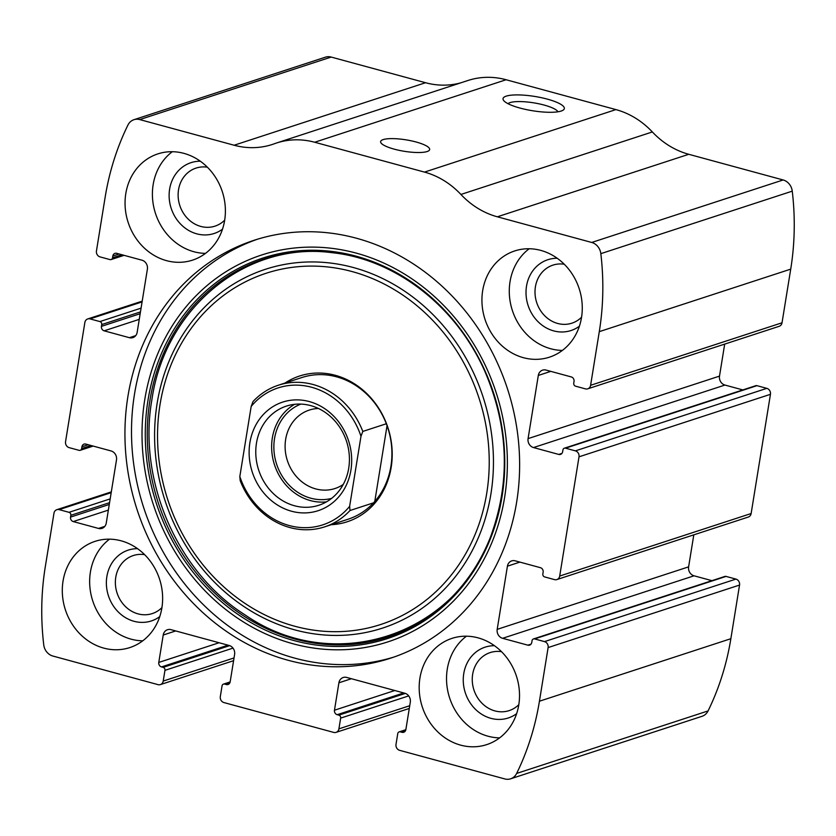 <?xml version="1.0" encoding="UTF-8"?>
<svg xmlns="http://www.w3.org/2000/svg" width="836" height="836" viewBox="0 0 836 836"><rect width="100%" height="100%" fill="white"/><g stroke="black" fill="none" stroke-linecap="round" stroke-linejoin="round"><path stroke-width="1.25" d="M163.219 681.068L164.953 670.347A2.487 2.205 -108.1 0 0 163.145 667.358L161.494 666.909A3.731 3.302 -108.1 0 1 158.777 662.436L163.219 635.026A7.451 6.604 -108.1 0 1 167.493 629.727A7.451 6.604 -108.1 0 1 170.972 629.654L229.168 645.486A7.451 6.604 -108.1 0 1 234.602 654.431L230.161 681.852A3.731 3.302 -108.1 0 1 226.284 684.527L224.633 684.078A2.487 2.205 -108.1 0 0 222.052 685.865L220.317 696.597A4.964 4.399 -108.1 0 0 223.933 702.564L333.752 732.42A4.964 4.399 -108.1 0 0 336.062 732.367A4.964 4.399 -108.1 0 0 338.914 728.846L340.649 718.114A2.487 2.205 -108.1 0 0 338.841 715.135L337.19 714.686A3.731 3.302 -108.1 0 1 334.473 710.213L338.914 682.793A7.451 6.604 -108.1 0 1 343.199 677.505A7.451 6.604 -108.1 0 1 346.668 677.432L404.864 693.253A7.451 6.604 -108.1 0 1 410.298 702.198L405.857 729.619A3.731 3.302 -108.1 0 1 401.98 732.305L400.329 731.855A2.487 2.205 -108.1 0 0 397.748 733.642L396.013 744.364A4.964 4.399 -108.1 0 0 399.629 750.331L504.819 778.933A12.415 11.004 -108.1 0 0 510.608 778.818A12.415 11.004 -108.1 0 0 516.648 773.436A260.79 231.123 -108.1 0 0 539.429 701.216L548.123 647.566A4.964 4.399 -108.1 0 0 544.497 641.609L534.622 638.923A2.487 2.205 -108.1 0 0 532.041 640.71L531.748 642.497A3.731 3.302 -108.1 0 1 527.871 645.173L502.614 638.307A7.451 6.604 -108.1 0 1 497.19 629.362L507.421 566.181A7.451 6.604 -108.1 0 1 511.695 560.893A7.451 6.604 -108.1 0 1 515.164 560.82L540.422 567.686A3.731 3.302 -108.1 0 1 543.139 572.158L542.846 573.945A2.487 2.205 -108.1 0 0 544.654 576.924L554.54 579.62A4.964 4.399 -108.1 0 0 556.86 579.567A4.964 4.399 -108.1 0 0 559.702 576.046L579.014 456.822A4.964 4.399 -108.1 0 0 575.398 450.865L565.512 448.18A2.487 2.205 -108.1 0 0 562.931 449.967L562.638 451.753A3.731 3.302 -108.1 0 1 558.761 454.429L533.514 447.563A7.451 6.604 -108.1 0 1 528.08 438.618L538.311 375.437A7.451 6.604 -108.1 0 1 542.585 370.149A7.451 6.604 -108.1 0 1 546.065 370.076L571.312 376.942A3.731 3.302 -108.1 0 1 574.029 381.415L573.747 383.201A2.487 2.205 -108.1 0 0 575.555 386.18L585.44 388.876A4.964 4.399 -108.1 0 0 587.75 388.824A4.964 4.399 -108.1 0 0 590.603 385.302L599.287 331.652A260.79 231.123 -108.1 0 0 600.833 253.653A12.415 11.004 -108.1 0 0 591.71 242.461L497.347 216.806A81.959 72.638 -108.1 0 1 460.918 194.454A81.959 72.638 -108.1 0 0 424.5 172.101L314.691 142.245A81.959 72.638 -108.1 0 0 276.497 143.019A81.959 72.638 -108.1 0 0 274.396 143.74A81.959 72.638 -108.1 0 1 272.296 144.471A81.959 72.638 -108.1 0 1 234.111 145.234L139.748 119.579A12.415 11.004 -108.1 0 0 133.969 119.694A12.415 11.004 -108.1 0 0 127.929 125.076A260.79 231.123 -108.1 0 0 105.137 197.296L96.453 250.936A4.964 4.399 -108.1 0 0 100.069 256.903L109.955 259.588A2.487 2.205 -108.1 0 0 112.536 257.801L112.829 256.015A3.731 3.302 -108.1 0 1 116.695 253.329L141.953 260.195A7.451 6.604 -108.1 0 1 147.387 269.14L137.156 332.331A7.451 6.604 -108.1 0 1 132.872 337.619A7.451 6.604 -108.1 0 1 129.402 337.692L104.145 330.826A3.731 3.302 -108.1 0 1 101.438 326.353L101.72 324.567A2.487 2.205 -108.1 0 0 99.912 321.578L90.027 318.892A4.964 4.399 -108.1 0 0 87.717 318.944A4.964 4.399 -108.1 0 0 84.864 322.466L65.553 441.68A4.964 4.399 -108.1 0 0 69.179 447.647L79.065 450.332A2.487 2.205 -108.1 0 0 81.646 448.545L81.928 446.758A3.731 3.302 -108.1 0 1 85.805 444.073L111.063 450.949A7.451 6.604 -108.1 0 1 116.497 459.884L106.256 523.075A7.451 6.604 -108.1 0 1 101.982 528.362A7.451 6.604 -108.1 0 1 98.512 528.436L73.254 521.57A3.731 3.302 -108.1 0 1 70.537 517.097L70.83 515.31A2.487 2.205 -108.1 0 0 69.022 512.322L59.137 509.636A4.964 4.399 -108.1 0 0 56.827 509.688A4.964 4.399 -108.1 0 0 53.974 513.21L45.28 566.86A260.79 231.123 -108.1 0 0 43.744 644.849A12.415 11.004 -108.1 0 0 52.867 656.041L158.046 684.642A4.964 4.399 -108.1 0 0 160.366 684.6A4.964 4.399 -108.1 0 0 163.219 681.068L234.028 657.942M587.75 388.824L779.173 326.312A4.964 4.399 -108.1 0 0 782.026 322.79L790.72 269.14A260.79 231.123 -108.1 0 0 792.256 191.151A12.415 11.004 -108.1 0 0 783.133 179.959L688.77 154.294A81.959 72.638 -108.1 0 1 652.352 131.952A81.959 72.638 -108.1 0 0 615.923 109.6L506.114 79.744A81.959 72.638 -108.1 0 0 467.93 80.507L276.497 143.019M556.86 579.567L748.283 517.056A4.964 4.399 -108.1 0 0 751.136 513.534L770.447 394.32A4.964 4.399 -108.1 0 0 766.821 388.353L756.935 385.668A2.487 2.205 -108.1 0 0 755.786 385.689L564.352 448.2M510.608 778.818L702.031 716.306A12.415 11.004 -108.1 0 0 708.071 710.924A260.79 231.123 -108.1 0 0 730.863 638.704L739.547 585.064A4.964 4.399 -108.1 0 0 735.931 579.097L726.045 576.412A2.487 2.205 -108.1 0 0 724.885 576.432L533.462 638.944M547.35 99.129A31.047 7.231 -170.8 0 1 563.15 110.133A31.047 7.231 -170.8 0 1 532.522 110.739A31.047 7.231 -170.8 0 1 503.638 100.487A31.047 7.231 -170.8 0 1 514.955 94.938A31.047 7.231 -170.8 0 1 547.35 99.129M416.077 141.995A24.84 5.789 -170.8 0 1 429.662 149.539A24.84 5.789 -170.8 0 1 404.216 151.285A24.84 5.789 -170.8 0 1 380.62 141.597A24.84 5.789 -170.8 0 1 416.077 141.995M234.111 145.234L425.545 82.722A81.959 72.638 -108.1 0 0 460.72 82.858M425.545 82.722L331.181 57.067A12.415 11.004 -108.1 0 0 325.392 57.182L133.969 119.694M516.648 502.102A219.816 194.798 -108.1 0 0 448.807 292.673A219.816 194.798 -108.1 0 0 254.05 240.298A219.816 194.798 -108.1 0 0 127.918 396.41A219.816 194.798 -108.1 0 0 195.77 605.839A219.816 194.798 -108.1 0 0 390.516 658.214A219.816 194.798 -108.1 0 0 516.648 502.102M63.055 581.02A55.887 49.523 71.9 0 1 95.116 541.341A55.887 49.523 71.9 0 1 159.54 579.087A55.887 49.523 71.9 0 1 129.81 647.587A55.887 49.523 71.9 0 1 80.298 634.273A55.887 49.523 71.9 0 1 63.055 581.02M125.808 193.576A55.887 49.523 71.9 0 1 157.868 153.887A55.887 49.523 71.9 0 1 222.303 191.643A55.887 49.523 71.9 0 1 192.562 260.132A55.887 49.523 71.9 0 1 143.05 246.819A55.887 49.523 71.9 0 1 125.808 193.576M419.933 678.059A55.887 49.523 71.9 0 1 452.004 638.37A55.887 49.523 71.9 0 1 516.429 676.125A55.887 49.523 71.9 0 1 486.698 744.625A55.887 49.523 71.9 0 1 437.186 731.301A55.887 49.523 71.9 0 1 419.933 678.059M482.685 290.615A55.887 49.523 71.9 0 1 514.757 250.925A55.887 49.523 71.9 0 1 579.181 288.671A55.887 49.523 71.9 0 1 549.451 357.171A55.887 49.523 71.9 0 1 499.938 343.857A55.887 49.523 71.9 0 1 482.685 290.615M724.687 344.108L719.503 376.116A7.451 6.604 -108.1 0 0 724.937 385.051L742.828 389.921M693.796 534.852L688.613 566.86A7.451 6.604 -108.1 0 0 694.047 575.805L711.938 580.665M508.037 103.695A25.665 5.977 -170.8 0 1 544.142 105.064A25.665 5.977 -170.8 0 1 557.967 111.784M562.377 350.42A55.887 49.523 71.9 0 1 510.033 281.68A55.887 49.523 71.9 0 1 529.178 248.752M579.39 326.218A37.254 33.022 71.9 0 1 541.874 325.026A37.254 33.022 71.9 0 1 526.513 286.163A37.254 33.022 71.9 0 1 557.194 258.251M581.563 317.22A30.535 27.055 71.9 0 1 571.887 323.177A30.535 27.055 71.9 0 1 544.842 315.904A30.535 27.055 71.9 0 1 535.416 286.811A30.535 27.055 71.9 0 1 552.941 265.127A30.535 27.055 71.9 0 1 564.258 264.228M499.625 737.864A55.887 49.523 71.9 0 1 447.281 669.134A55.887 49.523 71.9 0 1 466.425 636.196M516.638 713.662A37.254 33.022 71.9 0 1 479.122 712.481A37.254 33.022 71.9 0 1 463.761 673.607A37.254 33.022 71.9 0 1 494.442 645.695M518.811 704.675A30.535 27.055 71.9 0 1 509.134 710.621A30.535 27.055 71.9 0 1 482.09 703.348A30.535 27.055 71.9 0 1 472.664 674.265A30.535 27.055 71.9 0 1 490.189 652.582A30.535 27.055 71.9 0 1 501.506 651.672M205.489 253.381A55.887 49.523 71.9 0 1 153.155 184.641A55.887 49.523 71.9 0 1 172.289 151.713M222.501 229.179A37.254 33.022 71.9 0 1 184.996 227.988A37.254 33.022 71.9 0 1 169.624 189.124A37.254 33.022 71.9 0 1 200.306 161.212M224.675 220.181A30.535 27.055 71.9 0 1 215.009 226.138A30.535 27.055 71.9 0 1 187.954 218.865A30.535 27.055 71.9 0 1 178.528 189.772A30.535 27.055 71.9 0 1 196.052 168.088A30.535 27.055 71.9 0 1 207.37 167.19M142.737 640.825A55.887 49.523 71.9 0 1 90.403 572.096A55.887 49.523 71.9 0 1 109.537 539.157M159.749 616.623A37.254 33.022 71.9 0 1 122.244 615.442A37.254 33.022 71.9 0 1 106.872 576.568A37.254 33.022 71.9 0 1 137.553 548.667M161.923 607.636A30.535 27.055 71.9 0 1 152.256 613.582A30.535 27.055 71.9 0 1 125.201 606.309A30.535 27.055 71.9 0 1 115.776 577.227A30.535 27.055 71.9 0 1 133.3 555.543A30.535 27.055 71.9 0 1 144.618 554.644M393.787 657.106A219.816 194.798 71.9 0 1 134.481 394.268A219.816 194.798 71.9 0 1 257.342 239.263M285.055 383.024A76.661 67.935 71.9 0 1 387.967 427.813A76.661 67.935 71.9 0 1 331.317 524.694M251.176 406.432L253.005 401.573A74.508 66.034 71.9 0 1 278.378 385.208L301.89 377.527A74.508 66.034 71.9 0 1 387.789 427.865A74.508 66.034 71.9 0 1 348.152 519.198L324.629 526.868A74.508 66.034 71.9 0 1 240.193 480.648L239.827 476.51L251.176 406.432A72.032 63.829 71.9 0 1 360.985 436.287L349.636 506.365A72.032 63.829 71.9 0 1 239.827 476.51M309.289 401.562A57.13 50.63 71.9 0 1 339.709 495.717A57.13 50.63 71.9 0 1 252.221 471.922A57.13 50.63 71.9 0 1 309.289 401.562M349.636 506.365L350.002 510.514A74.508 66.034 71.9 0 1 324.629 526.868M278.378 385.208A74.508 66.034 71.9 0 1 362.814 431.428L360.985 436.287M362.814 431.428L386.326 423.747M350.002 510.514L373.525 502.833M387.047 425.691L374.789 501.422M310.71 405.617A52.156 46.22 71.9 0 1 349.239 454.753A52.156 46.22 71.9 0 1 318.788 505.268A52.156 46.22 71.9 0 1 258.658 470.031A52.156 46.22 71.9 0 1 286.403 406.097A52.156 46.22 71.9 0 1 310.71 405.617M326.448 501.861A52.156 46.22 71.9 0 1 274.521 464.858A52.156 46.22 71.9 0 1 294.606 404.321M331.578 498.402A49.679 44.026 71.9 0 1 276.611 464.168A49.679 44.026 71.9 0 1 300.793 404.091M343.23 484.462A41.277 36.575 71.9 0 1 334.964 488.527A41.277 36.575 71.9 0 1 287.385 460.646A41.277 36.575 71.9 0 1 309.341 410.058A41.277 36.575 71.9 0 1 318.422 408.47M599.287 331.652L790.72 269.14M590.603 385.302L782.026 322.79M579.014 456.822L770.447 394.32M559.702 576.046L751.136 513.534M516.648 773.436L708.071 710.924M539.429 701.216L730.863 638.704M548.123 647.566L739.547 585.064M600.833 253.653L792.256 191.151M591.71 242.461L783.133 179.959M497.347 216.806L688.77 154.294M460.918 194.454L652.352 131.952M424.5 172.101L615.923 109.6M314.691 142.245L506.114 79.744M139.748 119.579L331.181 57.067M112.536 257.801L121.899 254.75M112.829 256.015L119.067 253.977M129.402 337.692L135.725 335.623M104.145 330.826L139.257 319.362M101.438 326.353L140.166 313.699M101.72 324.567L140.458 311.912M99.912 321.578L141.065 308.139M90.027 318.892L142.078 301.9M81.646 448.545L90.999 445.494M81.928 446.758L88.167 444.721M98.512 528.436L104.824 526.366M73.254 521.57L108.356 510.106M70.537 517.097L109.276 504.442M70.83 515.31L109.568 502.655M69.022 512.322L110.174 498.883M59.137 509.636L111.188 492.644M164.953 670.347L232.993 648.119M163.145 667.358L229.66 645.643M161.494 666.909L228.05 645.183M158.777 662.436L219.095 642.748M163.219 635.026L175.696 630.95M226.284 684.527L229.44 683.493M224.633 684.078L230.046 682.312M338.914 728.846L409.724 705.72M340.649 718.114L408.689 695.897M338.841 715.135L405.355 693.41M337.19 714.686L403.746 692.95M334.473 710.213L394.791 690.515M338.914 682.793L351.402 678.717M401.98 732.305L405.136 731.27M400.329 731.855L405.753 730.089M544.497 641.609L735.931 579.097M534.622 638.923L726.045 576.412M527.871 645.173L531.027 644.148M502.614 638.307L694.047 575.805M497.19 629.362L688.613 566.86M507.421 566.181L519.898 562.105M538.311 375.437L550.788 371.362M528.08 438.618L719.503 376.116M533.514 447.563L724.937 385.051M558.761 454.429L561.928 453.405M565.512 448.18L756.935 385.668M575.398 450.865L766.821 388.353M144.774 399.545A203.472 180.315 71.9 0 1 442.045 303.771A203.472 180.315 71.9 0 1 387.256 642.079A203.472 180.315 71.9 0 1 144.774 399.545M147.993 400.235A200.191 177.41 71.9 0 1 440.478 305.997A200.191 177.41 71.9 0 1 386.566 638.861A200.191 177.41 71.9 0 1 147.993 400.235M149.957 400.277A198.895 176.271 71.9 0 1 440.541 306.655A198.895 176.271 71.9 0 1 386.984 637.366A198.895 176.271 71.9 0 1 149.957 400.277M157.147 403.318A188.717 167.242 71.9 0 1 432.86 314.482A188.717 167.242 71.9 0 1 382.042 628.264A188.717 167.242 71.9 0 1 157.147 403.318M160.042 404.488A184.725 163.699 71.9 0 1 429.923 317.534A184.725 163.699 71.9 0 1 380.181 624.67A184.725 163.699 71.9 0 1 160.042 404.488M111.115 259.568L124.062 255.335M87.717 318.944L142.204 301.148M80.214 450.311L93.172 446.079M56.827 509.688L111.313 491.892M160.366 684.6L233.578 660.691M223.484 684.099L230.14 681.925M336.062 732.367L409.285 708.458M399.18 731.876L405.836 729.703M151.87 399.827C137.616 480.481 177.316 572.137 244.906 614.794C333.961 676.554 457.491 635.496 492.038 532.636C510.503 479.509 508.131 425.806 484.922 371.518C456.477 306.394 395.282 259.035 331.735 252.66C246.39 241.27 165.089 307.575 151.87 399.827"/></g></svg>
